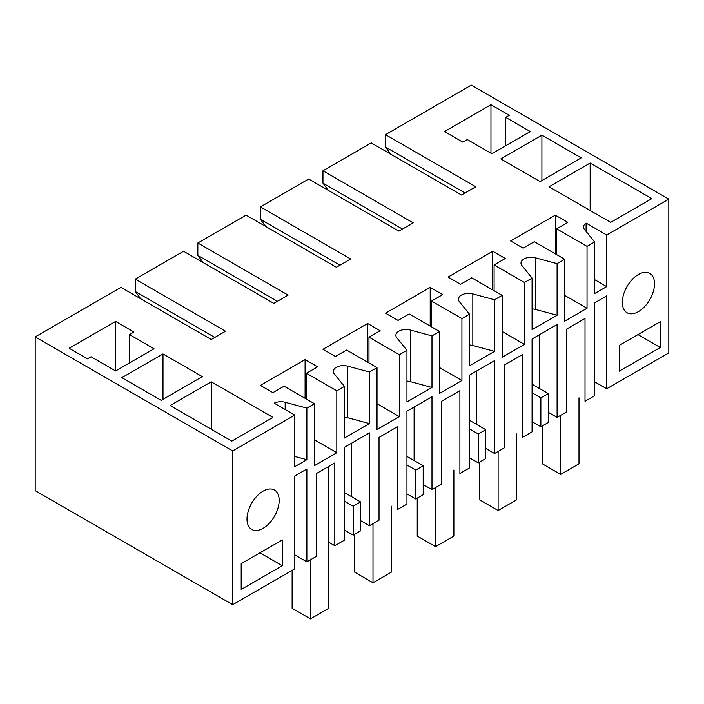 <?xml version="1.0" encoding="UTF-8"?>
<svg xmlns="http://www.w3.org/2000/svg" width="704" height="704" viewBox="0 0 704 704"><rect width="100%" height="100%" fill="white"/><g stroke="black" fill="none" stroke-linecap="round" stroke-linejoin="round"><path stroke-width="1.06" d="M587.03 246.356L587.03 308.273L564.687 321.174L564.687 259.257L534.31 241.718L523.134 248.16L510.62 240.944L555.306 215.142L567.82 222.367L556.644 228.818L587.03 246.356L594.625 241.974L594.625 293.568L606.69 286.607L606.69 235.004L668.8 199.153L668.8 352.906L606.69 388.758L606.69 295.891L594.625 302.852L594.625 395.727L585.015 401.28L585.015 318.472L566.694 329.041L566.694 411.858L557.093 417.393L557.093 324.526L544.579 331.751L532.074 338.976L532.074 431.842L522.456 437.395L522.456 354.587L504.134 365.165L504.134 447.973L494.534 453.517L494.534 360.642L469.515 375.091L469.515 467.958L459.897 473.51L459.897 390.702L441.584 401.28L441.584 484.088L431.983 489.632L431.983 396.757L406.956 411.206L406.956 504.073L397.346 509.626L397.346 426.818L379.025 437.395L379.025 520.203L369.424 525.747L369.424 432.872L344.406 447.322L344.406 540.188L334.805 545.732L334.805 462.924L316.483 473.502L316.483 556.31L306.874 561.862L306.874 468.987L294.809 475.957L294.809 568.823L232.698 604.683L232.698 450.93L35.2 336.908L120.991 287.373L211.253 339.486L225.544 331.232L135.291 279.118L135.291 291.5L214.826 337.427M524.471 282.471L524.471 344.388L502.137 357.289L502.137 295.372L471.75 277.834L460.583 284.284L448.07 277.059L492.747 251.258L505.261 258.482L494.094 264.933L524.471 282.471L532.074 278.089L532.074 329.683L557.093 315.242L535.383 309.39A10.111 5.834 180 0 0 532.074 308.871M502.137 295.372L494.534 299.763L494.534 351.358L472.824 345.506A10.111 5.834 0 0 0 469.515 344.986M461.921 318.595L461.921 380.503L439.578 393.404L439.578 331.487L409.191 313.949L398.024 320.399L385.51 313.174L430.197 287.373L442.702 294.598L431.534 301.048L461.921 318.595L469.515 314.204L469.515 365.798L494.534 351.358M439.578 331.487L431.983 335.878L431.983 387.473L410.274 381.63A10.111 5.834 0 0 0 406.956 381.102M399.362 354.71L399.362 416.618L377.018 429.519L377.018 367.602L346.641 350.064L335.465 356.514L322.96 349.29L367.638 323.497L380.151 330.713L368.975 337.163L399.362 354.71L406.956 350.319L406.956 401.914L431.983 387.473M377.018 367.602L369.424 371.994L369.424 423.588L347.714 417.745A10.111 5.834 180 0 0 344.406 417.226M336.811 390.826L306.425 373.278L317.592 366.828L305.087 359.612L260.401 385.405L272.914 392.63L284.082 386.179L314.468 403.718L314.468 465.634L336.811 452.734L336.811 390.826L344.406 386.434L344.406 438.029L369.424 423.588M314.468 403.718L306.874 408.109L306.874 459.703L294.809 456.456M232.698 450.93L294.809 415.07L294.809 466.664L306.874 459.703M564.687 259.257L557.093 263.639L557.093 315.242M241.19 563.666L282.295 539.933L282.295 565.734L241.19 589.468L241.19 563.666M619.203 345.418L660.308 321.684L660.308 347.486L619.203 371.219L619.203 345.418M654.5 283.765A22.748 13.138 -60 0 1 644.574 306.662A22.748 13.138 -60 0 1 627.044 312.752A22.748 13.138 -60 0 1 622.327 302.342A22.748 13.138 -60 0 1 632.262 279.444A22.748 13.138 -60 0 1 649.792 273.354A22.748 13.138 -60 0 1 654.5 283.765M246.998 519.033A22.748 13.138 -60 0 1 256.925 496.144A22.748 13.138 -60 0 1 274.454 490.046A22.748 13.138 -60 0 1 279.171 500.465A22.748 13.138 -60 0 1 269.236 523.354A22.748 13.138 -60 0 1 251.706 529.452A22.748 13.138 -60 0 1 246.998 519.033M606.69 388.758L594.625 381.797M557.093 417.393L548.302 412.324M532.074 384.208L548.302 393.58L548.302 422.47L540.866 426.765L532.074 421.696M494.534 453.517L485.742 448.439M469.515 420.323L485.742 429.695L485.742 458.586L478.306 462.88L469.515 457.811M431.983 489.632L423.192 484.554M406.956 456.438L423.192 465.81L423.192 494.701L415.747 499.004L406.956 493.926M369.424 525.747L360.633 520.67M353.197 535.119L353.197 506.22L360.633 501.926L360.633 530.825L353.197 535.119L344.406 530.042M328.768 542.247L334.805 545.732M306.874 561.862L294.809 554.893M35.2 336.908L35.2 490.662L232.698 604.683M557.093 263.639L535.383 257.796A10.111 5.834 0 0 0 523.961 258.958A10.111 5.834 0 0 0 521.004 263.085A10.111 5.834 0 0 0 521.946 265.558L532.074 278.089M668.8 199.153L471.302 85.122L385.51 134.658L475.772 186.762L461.472 195.026L371.21 142.912L322.96 170.773L413.213 222.886L398.913 231.141L308.66 179.027L260.401 206.888L350.662 259.002L336.362 267.256L246.101 215.142L197.842 243.003L288.103 295.117L273.803 303.371L183.55 251.258L135.291 279.118M294.809 415.07L274.199 403.172A10.111 5.834 0 0 1 285.164 402.266L285.164 409.508M306.874 408.109L285.164 402.266M344.406 386.434L334.277 373.903A10.111 5.834 0 0 1 333.335 371.439A10.111 5.834 0 0 1 336.292 367.312A10.111 5.834 0 0 1 347.714 366.15L347.714 417.745M369.424 371.994L347.714 366.15M406.956 350.319L396.836 337.788A10.111 5.834 0 0 1 395.886 335.324A10.111 5.834 0 0 1 398.851 331.197A10.111 5.834 0 0 1 410.274 330.026L431.983 335.878M469.515 314.204L459.395 301.673A10.111 5.834 0 0 1 458.445 299.209A10.111 5.834 0 0 1 461.41 295.073A10.111 5.834 0 0 1 472.824 293.911L494.534 299.763M594.625 241.974L584.505 229.442A10.111 5.834 0 0 1 583.554 226.97A10.111 5.834 0 0 1 586.089 223.106L586.089 231.396M606.69 235.004L586.089 223.106M541.904 135.168L500.79 158.902L540.118 181.606L581.222 157.872L541.904 135.168L541.904 180.576M202.312 376.631L161.207 400.365L121.88 377.67L162.994 353.936L202.312 376.631M115.632 370.955L91.054 356.77L87.481 358.838L69.159 348.26L115.632 321.429L115.632 370.955L154.053 348.77L129.483 334.585L129.483 362.965M129.483 334.585L133.945 332.006L115.632 321.429M231.801 441.126L170.139 405.53L211.253 381.797L272.914 417.393L231.801 441.126M590.154 163.038L651.825 198.634L610.711 222.367L549.05 186.762L590.154 163.038L590.154 210.496M444.497 131.56L490.961 104.729L509.282 115.306L505.71 117.374L530.288 131.56L491.858 153.745L467.28 139.559L462.81 142.138L444.497 131.56M564.687 295.372L587.03 308.273M556.644 228.818L556.644 254.61M606.69 286.607L594.625 279.638M539.22 334.84L539.22 388.335M660.308 347.486L637.965 334.585M390.87 154.264L385.51 147.039L465.045 192.958M385.51 134.658L385.51 147.039M548.302 393.58L540.866 397.874L532.074 392.797M540.866 426.765L540.866 397.874M555.306 215.142L555.306 253.836M328.319 190.379L322.96 183.154L402.494 229.073M322.96 170.773L322.96 183.154M490.961 104.729L490.961 153.234M505.71 117.374L505.71 145.746M336.811 452.734L314.468 439.842M306.425 373.278L306.425 399.08M282.295 565.734L259.952 552.834M353.197 506.22L344.406 501.151M351.551 443.194L351.551 496.681M140.65 298.725L135.291 291.5M305.087 359.612L305.087 398.306M162.994 353.936L162.994 399.335M211.253 381.797L211.253 429.264M360.633 501.926L344.406 492.554M265.76 226.494L260.401 219.27L339.935 265.188M260.401 206.888L260.401 219.27M492.747 251.258L492.747 289.96M494.094 264.933L494.094 290.726M502.137 331.487L524.471 344.388M476.661 370.964L476.661 424.45M485.742 429.695L478.306 433.99L469.515 428.912M478.306 462.88L478.306 433.99M203.21 262.61L197.842 255.385L277.376 301.303M197.842 243.003L197.842 255.385M430.197 287.373L430.197 326.075M431.534 301.048L431.534 326.85M439.578 367.602L461.921 380.503M414.11 407.079L414.11 460.566M423.192 465.81L415.747 470.105L406.956 465.027M415.747 499.004L415.747 470.105M367.638 323.497L367.638 362.19M368.975 337.163L368.975 362.965M377.018 403.726L399.362 416.618M560.666 415.334L560.666 474.408L578.987 463.83L578.987 397.804M542.344 425.911L542.344 463.83L560.666 474.408M498.115 451.449L498.115 510.523L516.428 499.946L516.428 433.919M479.794 462.026L479.794 499.946L498.115 510.523M435.556 487.564L435.556 546.638L453.878 536.07L453.878 470.034M417.234 498.142L417.234 536.07L435.556 546.638M372.997 523.679L372.997 582.762L391.318 572.185L391.318 506.15M354.684 534.257L354.684 572.185L372.997 582.762M310.446 559.794L310.446 618.878L328.768 608.3L328.768 466.409M292.125 570.372L292.125 608.3L310.446 618.878M535.383 257.796L535.383 309.39M472.824 345.506L472.824 293.911M410.274 381.63L410.274 330.026"/></g></svg>
